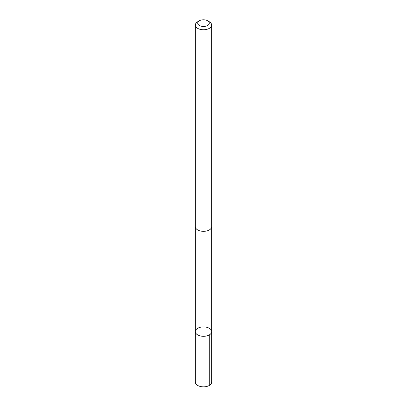 <?xml version="1.0" encoding="UTF-8"?>
<svg xmlns="http://www.w3.org/2000/svg" width="407" height="407" viewBox="0 0 407 407"><rect width="100%" height="100%" fill="white"/><g stroke="black" fill="none" stroke-linecap="round" stroke-linejoin="round"><path stroke-width="0.61" d="M210.312 329.009A8.16 4.711 180 0 1 211.66 331.598A8.16 4.711 180 0 1 203.5 336.309A8.16 4.711 180 0 1 195.34 331.598A8.16 4.711 180 0 1 201.16 327.086A8.16 4.711 180 0 1 210.312 329.009M195.34 382.137A8.16 4.711 0 0 0 196.688 384.727A8.16 4.711 0 0 0 205.84 386.65A8.16 4.711 0 0 0 211.66 382.137L211.66 331.598A8.16 4.711 180 0 1 203.5 336.309A8.16 4.711 180 0 1 195.34 331.598L195.34 382.137M199.394 20.767L197.731 21.729A8.16 4.711 0 0 0 195.34 25.061L195.34 226.628A8.16 4.711 0 0 0 196.688 229.217A8.16 4.711 0 0 0 205.84 231.14A8.16 4.711 0 0 0 211.66 226.628L211.66 25.061A8.16 4.711 0 0 0 209.269 21.729L207.606 20.767A5.805 3.353 0 0 0 199.394 20.767A5.805 3.353 0 0 0 198.652 24.98A5.805 3.353 0 0 0 207.168 25.733A5.805 3.353 0 0 0 207.606 20.767M195.34 25.061A8.16 4.711 0 0 0 196.688 27.651A8.16 4.711 0 0 0 205.84 29.574A8.16 4.711 0 0 0 211.66 25.061M209.269 334.925L209.269 385.47M195.345 226.755L195.34 331.598M211.655 226.755L211.66 331.598"/></g></svg>
